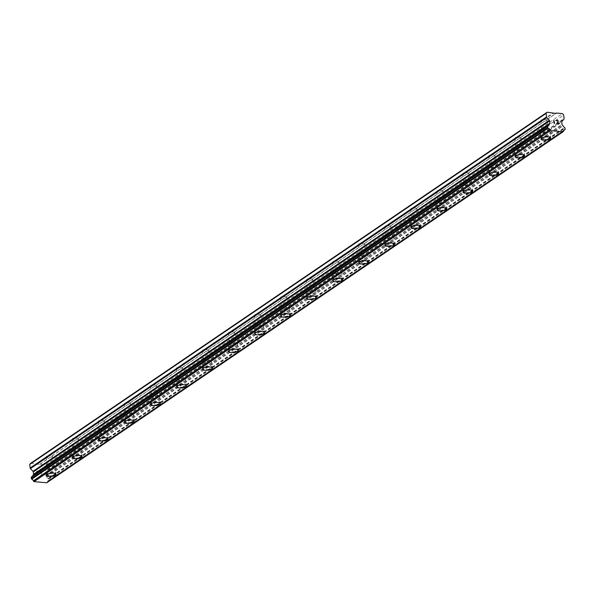 <?xml version="1.0" encoding="UTF-8"?>
<svg xmlns="http://www.w3.org/2000/svg" width="595" height="595" viewBox="0 0 595 595"><rect width="100%" height="100%" fill="white"/><g stroke="black" fill="none" stroke-linecap="round" stroke-linejoin="round"><path stroke-width="0.45" stroke-dasharray="2.98 2.23" d="M546.745 119.61L546.537 119.907A3.094 1.012 173.8 0 0 544.12 119.692L543.525 119.312A3.094 1.012 173.8 0 0 541.249 120.041A3.094 1.012 173.8 0 0 540.848 120.621A3.094 1.012 173.8 0 0 541.1 120.963L541.405 121.536A3.094 1.012 173.8 0 0 543.83 121.752L544.321 121.254A3.094 1.012 173.8 0 0 546.604 120.525A3.094 1.012 173.8 0 0 546.998 119.952A3.094 1.012 173.8 0 0 546.745 119.61L555.819 113.437M542.417 130.84A3.094 1.012 173.8 0 0 542.023 131.413A3.094 1.012 173.8 0 0 544.365 132.142A3.094 1.012 173.8 0 0 547.772 131.324A3.094 1.012 173.8 0 0 548.173 130.751A3.094 1.012 173.8 0 0 545.831 130.022A3.094 1.012 173.8 0 0 542.417 130.84M541.078 139.074L541.078 139.074A4.864 1.592 -6.2 0 1 541.703 138.166A4.864 1.592 -6.2 0 1 547.058 136.88A4.864 1.592 -6.2 0 1 550.739 138.025L550.747 138.033M520.714 137.304L520.499 137.609A3.094 1.012 173.8 0 0 518.081 137.393L517.494 137.014A3.094 1.012 173.8 0 0 515.211 137.743A3.094 1.012 173.8 0 0 514.816 138.315A3.094 1.012 173.8 0 0 515.062 138.665L515.374 139.23A3.094 1.012 173.8 0 0 517.791 139.453L518.29 138.955A3.094 1.012 173.8 0 0 520.565 138.226A3.094 1.012 173.8 0 0 520.967 137.653A3.094 1.012 173.8 0 0 520.714 137.304L544.321 121.254M516.386 148.534A3.094 1.012 173.8 0 0 515.984 149.114A3.094 1.012 173.8 0 0 518.327 149.843A3.094 1.012 173.8 0 0 521.741 149.025A3.094 1.012 173.8 0 0 522.142 148.445A3.094 1.012 173.8 0 0 519.792 147.724A3.094 1.012 173.8 0 0 516.386 148.534M515.039 156.775L515.039 156.775A4.864 1.592 -6.2 0 1 515.664 155.868A4.864 1.592 -6.2 0 1 521.027 154.581A4.864 1.592 -6.2 0 1 524.708 155.719A4.864 1.592 -6.2 0 1 524.708 155.726L524.708 155.719M494.676 155.005L494.467 155.31A3.094 1.012 173.8 0 0 492.05 155.087L491.455 154.715A3.094 1.012 173.8 0 0 489.179 155.436A3.094 1.012 173.8 0 0 488.778 156.016A3.094 1.012 173.8 0 0 489.031 156.359L489.335 156.931A3.094 1.012 173.8 0 0 491.753 157.147L492.251 156.656A3.094 1.012 173.8 0 0 494.534 155.927A3.094 1.012 173.8 0 0 494.928 155.347A3.094 1.012 173.8 0 0 494.676 155.005L518.29 138.955M490.347 166.236A3.094 1.012 173.8 0 0 489.953 166.816A3.094 1.012 173.8 0 0 492.296 167.537A3.094 1.012 173.8 0 0 495.702 166.719A3.094 1.012 173.8 0 0 496.104 166.146A3.094 1.012 173.8 0 0 493.761 165.417A3.094 1.012 173.8 0 0 490.347 166.236M489.008 174.469L489.008 174.476A4.864 1.592 -6.2 0 1 489.008 174.469A4.864 1.592 -6.2 0 1 489.633 173.562A4.864 1.592 -6.2 0 1 494.988 172.282A4.864 1.592 -6.2 0 1 498.67 173.42A4.864 1.592 -6.2 0 1 498.67 173.428L498.67 173.42M468.644 172.706L468.429 173.004A3.094 1.012 173.8 0 0 466.011 172.788L465.424 172.409A3.094 1.012 173.8 0 0 463.141 173.138A3.094 1.012 173.8 0 0 462.746 173.718A3.094 1.012 173.8 0 0 462.992 174.06L463.304 174.633A3.094 1.012 173.8 0 0 465.721 174.848L466.22 174.35A3.094 1.012 173.8 0 0 468.496 173.621A3.094 1.012 173.8 0 0 468.897 173.048A3.094 1.012 173.8 0 0 468.644 172.706L492.251 156.656M464.316 183.937A3.094 1.012 173.8 0 0 463.914 184.51A3.094 1.012 173.8 0 0 466.257 185.238A3.094 1.012 173.8 0 0 469.671 184.42A3.094 1.012 173.8 0 0 470.065 183.84A3.094 1.012 173.8 0 0 467.722 183.119A3.094 1.012 173.8 0 0 464.316 183.937M462.97 192.17L462.97 192.17A4.864 1.592 -6.2 0 1 463.594 191.263A4.864 1.592 -6.2 0 1 468.957 189.976A4.864 1.592 -6.2 0 1 472.638 191.121L472.638 191.129M442.606 190.4L442.397 190.705A3.094 1.012 173.8 0 0 439.98 190.489L439.385 190.11A3.094 1.012 173.8 0 0 437.109 190.839A3.094 1.012 173.8 0 0 436.708 191.412A3.094 1.012 173.8 0 0 436.961 191.761L437.265 192.326A3.094 1.012 173.8 0 0 439.683 192.549L440.181 192.051A3.094 1.012 173.8 0 0 442.464 191.322A3.094 1.012 173.8 0 0 442.859 190.742A3.094 1.012 173.8 0 0 442.606 190.4L466.22 174.35M438.277 201.631A3.094 1.012 173.8 0 0 437.883 202.211A3.094 1.012 173.8 0 0 440.226 202.94A3.094 1.012 173.8 0 0 443.632 202.121A3.094 1.012 173.8 0 0 444.034 201.541A3.094 1.012 173.8 0 0 441.691 200.82A3.094 1.012 173.8 0 0 438.277 201.631M436.931 209.871L436.938 209.879A4.864 1.592 -6.2 0 1 436.931 209.871A4.864 1.592 -6.2 0 1 437.563 208.964A4.864 1.592 -6.2 0 1 442.918 207.677A4.864 1.592 -6.2 0 1 446.6 208.815A4.864 1.592 -6.2 0 1 446.6 208.823L446.6 208.823M416.574 208.101L416.359 208.406A3.094 1.012 173.8 0 0 413.941 208.183L413.354 207.811A3.094 1.012 173.8 0 0 411.071 208.533A3.094 1.012 173.8 0 0 410.676 209.113A3.094 1.012 173.8 0 0 410.922 209.455L411.234 210.028A3.094 1.012 173.8 0 0 413.651 210.243L414.15 209.752A3.094 1.012 173.8 0 0 416.426 209.024A3.094 1.012 173.8 0 0 416.827 208.443A3.094 1.012 173.8 0 0 416.574 208.101L440.181 192.051M412.246 219.332A3.094 1.012 173.8 0 0 411.844 219.912A3.094 1.012 173.8 0 0 414.187 220.633A3.094 1.012 173.8 0 0 417.601 219.815A3.094 1.012 173.8 0 0 417.995 219.243A3.094 1.012 173.8 0 0 415.652 218.514A3.094 1.012 173.8 0 0 412.246 219.332M410.9 227.565L410.9 227.573A4.864 1.592 -6.2 0 1 410.9 227.565A4.864 1.592 -6.2 0 1 411.524 226.658A4.864 1.592 -6.2 0 1 416.887 225.379A4.864 1.592 -6.2 0 1 420.568 226.517A4.864 1.592 -6.2 0 1 420.568 226.524L420.568 226.524M390.536 225.803L390.327 226.1A3.094 1.012 173.8 0 0 387.91 225.884L387.315 225.505A3.094 1.012 173.8 0 0 385.039 226.234A3.094 1.012 173.8 0 0 384.638 226.814A3.094 1.012 173.8 0 0 384.891 227.156L385.196 227.729A3.094 1.012 173.8 0 0 387.613 227.945L388.111 227.446A3.094 1.012 173.8 0 0 390.394 226.717A3.094 1.012 173.8 0 0 390.789 226.145A3.094 1.012 173.8 0 0 390.536 225.803L414.15 209.752M386.207 237.033A3.094 1.012 173.8 0 0 385.813 237.606A3.094 1.012 173.8 0 0 388.156 238.335A3.094 1.012 173.8 0 0 391.562 237.517A3.094 1.012 173.8 0 0 391.964 236.936A3.094 1.012 173.8 0 0 389.621 236.215A3.094 1.012 173.8 0 0 386.207 237.033M384.868 245.274L384.861 245.266A4.864 1.592 -6.2 0 1 385.493 244.359A4.864 1.592 -6.2 0 1 390.848 243.072A4.864 1.592 -6.2 0 1 394.53 244.218L394.53 244.225M364.504 243.496L364.289 243.801A3.094 1.012 173.8 0 0 361.872 243.586L361.277 243.206A3.094 1.012 173.8 0 0 359.001 243.935A3.094 1.012 173.8 0 0 358.599 244.508A3.094 1.012 173.8 0 0 358.852 244.857L359.164 245.423A3.094 1.012 173.8 0 0 361.582 245.646L362.08 245.147A3.094 1.012 173.8 0 0 364.356 244.419A3.094 1.012 173.8 0 0 364.757 243.838A3.094 1.012 173.8 0 0 364.504 243.496L388.111 227.446M360.176 254.727A3.094 1.012 173.8 0 0 359.774 255.307A3.094 1.012 173.8 0 0 362.117 256.029A3.094 1.012 173.8 0 0 365.531 255.218A3.094 1.012 173.8 0 0 365.925 254.638A3.094 1.012 173.8 0 0 363.582 253.916A3.094 1.012 173.8 0 0 360.176 254.727M358.83 262.975L358.83 262.968A4.864 1.592 -6.2 0 1 359.454 262.06A4.864 1.592 -6.2 0 1 364.817 260.774A4.864 1.592 -6.2 0 1 368.498 261.912A4.864 1.592 -6.2 0 1 368.498 261.919L368.498 261.919M338.466 261.198L338.257 261.502A3.094 1.012 173.8 0 0 335.84 261.279L335.245 260.908A3.094 1.012 173.8 0 0 332.969 261.629A3.094 1.012 173.8 0 0 332.568 262.209A3.094 1.012 173.8 0 0 332.821 262.551L333.126 263.124A3.094 1.012 173.8 0 0 335.543 263.34L336.041 262.849A3.094 1.012 173.8 0 0 338.324 262.12A3.094 1.012 173.8 0 0 338.719 261.54A3.094 1.012 173.8 0 0 338.466 261.198L362.08 245.147M334.137 272.428A3.094 1.012 173.8 0 0 333.743 273.008A3.094 1.012 173.8 0 0 336.086 273.73A3.094 1.012 173.8 0 0 339.492 272.912A3.094 1.012 173.8 0 0 339.894 272.339A3.094 1.012 173.8 0 0 337.551 271.61A3.094 1.012 173.8 0 0 334.137 272.428M332.791 280.662L332.791 280.669A4.864 1.592 -6.2 0 1 332.791 280.662A4.864 1.592 -6.2 0 1 333.423 279.754A4.864 1.592 -6.2 0 1 338.778 278.475A4.864 1.592 -6.2 0 1 342.46 279.613A4.864 1.592 -6.2 0 1 342.46 279.62L342.46 279.62M312.435 278.891L312.219 279.196A3.094 1.012 173.8 0 0 309.802 278.981L309.207 278.601A3.094 1.012 173.8 0 0 306.931 279.33A3.094 1.012 173.8 0 0 306.529 279.91A3.094 1.012 173.8 0 0 306.782 280.252L307.094 280.825A3.094 1.012 173.8 0 0 309.512 281.041L310.01 280.543A3.094 1.012 173.8 0 0 312.286 279.814A3.094 1.012 173.8 0 0 312.687 279.241A3.094 1.012 173.8 0 0 312.435 278.891L336.041 262.849M308.106 290.129A3.094 1.012 173.8 0 0 307.704 290.702A3.094 1.012 173.8 0 0 310.047 291.431A3.094 1.012 173.8 0 0 313.461 290.613A3.094 1.012 173.8 0 0 313.855 290.033A3.094 1.012 173.8 0 0 311.512 289.311A3.094 1.012 173.8 0 0 308.106 290.129M306.76 298.363L306.76 298.363A4.864 1.592 -6.2 0 1 307.384 297.455A4.864 1.592 -6.2 0 1 312.747 296.169A4.864 1.592 -6.2 0 1 316.428 297.314L316.428 297.322M286.396 296.593L286.188 296.898A3.094 1.012 173.8 0 0 283.77 296.674L283.175 296.303A3.094 1.012 173.8 0 0 280.899 297.031A3.094 1.012 173.8 0 0 280.498 297.604A3.094 1.012 173.8 0 0 280.751 297.954L281.056 298.519A3.094 1.012 173.8 0 0 283.473 298.742L283.971 298.244A3.094 1.012 173.8 0 0 286.247 297.515A3.094 1.012 173.8 0 0 286.649 296.935A3.094 1.012 173.8 0 0 286.396 296.593L310.01 280.543M282.067 307.823A3.094 1.012 173.8 0 0 281.673 308.403A3.094 1.012 173.8 0 0 284.016 309.125A3.094 1.012 173.8 0 0 287.422 308.314A3.094 1.012 173.8 0 0 287.824 307.734A3.094 1.012 173.8 0 0 285.481 307.013A3.094 1.012 173.8 0 0 282.067 307.823M280.721 316.057L280.721 316.071A4.864 1.592 -6.2 0 1 280.721 316.057A4.864 1.592 -6.2 0 1 281.353 315.157A4.864 1.592 -6.2 0 1 286.708 313.87A4.864 1.592 -6.2 0 1 290.39 315.008A4.864 1.592 -6.2 0 1 290.39 315.015L290.39 315.015M260.365 314.294L260.149 314.599A3.094 1.012 173.8 0 0 257.732 314.376L257.137 313.996A3.094 1.012 173.8 0 0 254.861 314.725A3.094 1.012 173.8 0 0 254.459 315.305A3.094 1.012 173.8 0 0 254.712 315.647L255.024 316.22A3.094 1.012 173.8 0 0 257.442 316.436L257.94 315.938A3.094 1.012 173.8 0 0 260.216 315.216A3.094 1.012 173.8 0 0 260.617 314.636A3.094 1.012 173.8 0 0 260.365 314.294L283.971 298.244M256.036 325.524A3.094 1.012 173.8 0 0 255.634 326.105A3.094 1.012 173.8 0 0 257.977 326.826A3.094 1.012 173.8 0 0 261.391 326.008A3.094 1.012 173.8 0 0 261.785 325.435A3.094 1.012 173.8 0 0 259.442 324.706A3.094 1.012 173.8 0 0 256.036 325.524M254.69 333.758L254.69 333.765A4.864 1.592 -6.2 0 1 254.69 333.758A4.864 1.592 -6.2 0 1 255.314 332.85A4.864 1.592 -6.2 0 1 260.67 331.571A4.864 1.592 -6.2 0 1 264.358 332.709L264.358 332.717M234.326 331.988L234.118 332.293A3.094 1.012 173.8 0 0 231.693 332.077L231.105 331.698A3.094 1.012 173.8 0 0 228.822 332.426A3.094 1.012 173.8 0 0 228.428 333.007A3.094 1.012 173.8 0 0 228.681 333.349L228.986 333.914A3.094 1.012 173.8 0 0 231.403 334.137L231.901 333.639A3.094 1.012 173.8 0 0 234.177 332.91A3.094 1.012 173.8 0 0 234.579 332.337A3.094 1.012 173.8 0 0 234.326 331.988L257.94 315.938M229.997 343.226A3.094 1.012 173.8 0 0 229.603 343.798A3.094 1.012 173.8 0 0 231.946 344.527A3.094 1.012 173.8 0 0 235.352 343.709A3.094 1.012 173.8 0 0 235.754 343.129A3.094 1.012 173.8 0 0 233.411 342.408A3.094 1.012 173.8 0 0 229.997 343.226M228.651 351.459L228.651 351.459A4.864 1.592 -6.2 0 1 229.283 350.552A4.864 1.592 -6.2 0 1 234.638 349.265A4.864 1.592 -6.2 0 1 238.32 350.41L238.32 350.418M208.295 349.689L208.079 349.994A3.094 1.012 173.8 0 0 205.662 349.771L205.067 349.399A3.094 1.012 173.8 0 0 202.791 350.128A3.094 1.012 173.8 0 0 202.389 350.7A3.094 1.012 173.8 0 0 202.642 351.05L202.954 351.615A3.094 1.012 173.8 0 0 205.372 351.838L205.87 351.34A3.094 1.012 173.8 0 0 208.146 350.611A3.094 1.012 173.8 0 0 208.547 350.031A3.094 1.012 173.8 0 0 208.295 349.689L231.901 333.639M203.966 360.92A3.094 1.012 173.8 0 0 203.564 361.5A3.094 1.012 173.8 0 0 205.907 362.221A3.094 1.012 173.8 0 0 209.321 361.41A3.094 1.012 173.8 0 0 209.715 360.83A3.094 1.012 173.8 0 0 207.372 360.101A3.094 1.012 173.8 0 0 203.966 360.92M202.62 369.153L202.62 369.168A4.864 1.592 -6.2 0 1 202.62 369.153A4.864 1.592 -6.2 0 1 203.245 368.253A4.864 1.592 -6.2 0 1 208.6 366.966A4.864 1.592 -6.2 0 1 212.289 368.104A4.864 1.592 -6.2 0 1 212.289 368.112L212.289 368.112M182.256 367.39L182.048 367.695A3.094 1.012 173.8 0 0 179.623 367.472L179.036 367.093A3.094 1.012 173.8 0 0 176.752 367.822A3.094 1.012 173.8 0 0 176.358 368.402A3.094 1.012 173.8 0 0 176.611 368.744L176.916 369.317A3.094 1.012 173.8 0 0 179.333 369.532L179.831 369.034A3.094 1.012 173.8 0 0 182.107 368.312A3.094 1.012 173.8 0 0 182.509 367.732A3.094 1.012 173.8 0 0 182.256 367.39L205.87 351.34M177.927 378.621A3.094 1.012 173.8 0 0 177.533 379.201A3.094 1.012 173.8 0 0 179.876 379.922A3.094 1.012 173.8 0 0 183.282 379.104A3.094 1.012 173.8 0 0 183.684 378.532A3.094 1.012 173.8 0 0 181.341 377.803A3.094 1.012 173.8 0 0 177.927 378.621M176.581 386.854L176.581 386.862A4.864 1.592 -6.2 0 1 176.581 386.854A4.864 1.592 -6.2 0 1 177.206 385.947A4.864 1.592 -6.2 0 1 182.568 384.668A4.864 1.592 -6.2 0 1 186.25 385.805L186.25 385.813M156.225 385.084L156.009 385.389A3.094 1.012 173.8 0 0 153.592 385.173L152.997 384.794A3.094 1.012 173.8 0 0 150.721 385.523A3.094 1.012 173.8 0 0 150.319 386.103A3.094 1.012 173.8 0 0 150.572 386.445L150.885 387.01A3.094 1.012 173.8 0 0 153.302 387.233L153.8 386.735A3.094 1.012 173.8 0 0 156.076 386.006A3.094 1.012 173.8 0 0 156.47 385.434A3.094 1.012 173.8 0 0 156.225 385.084L179.831 369.034M151.896 396.322A3.094 1.012 173.8 0 0 151.494 396.895A3.094 1.012 173.8 0 0 153.837 397.624A3.094 1.012 173.8 0 0 157.251 396.805A3.094 1.012 173.8 0 0 157.645 396.225A3.094 1.012 173.8 0 0 155.302 395.504A3.094 1.012 173.8 0 0 151.896 396.322M150.55 404.555L150.55 404.555A4.864 1.592 -6.2 0 1 151.175 403.648A4.864 1.592 -6.2 0 1 156.53 402.361A4.864 1.592 -6.2 0 1 160.219 403.507L160.219 403.514M130.186 402.785L129.978 403.09A3.094 1.012 173.8 0 0 127.553 402.867L126.966 402.495A3.094 1.012 173.8 0 0 124.682 403.224A3.094 1.012 173.8 0 0 124.288 403.797A3.094 1.012 173.8 0 0 124.541 404.139L124.846 404.712A3.094 1.012 173.8 0 0 127.263 404.935L127.761 404.436A3.094 1.012 173.8 0 0 130.037 403.707A3.094 1.012 173.8 0 0 130.439 403.127A3.094 1.012 173.8 0 0 130.186 402.785L153.8 386.735M125.857 414.016A3.094 1.012 173.8 0 0 125.456 414.596A3.094 1.012 173.8 0 0 127.806 415.317A3.094 1.012 173.8 0 0 131.212 414.507A3.094 1.012 173.8 0 0 131.614 413.927A3.094 1.012 173.8 0 0 129.271 413.198A3.094 1.012 173.8 0 0 125.857 414.016M124.511 422.249L124.511 422.264A4.864 1.592 -6.2 0 1 124.511 422.249A4.864 1.592 -6.2 0 1 125.136 421.342A4.864 1.592 -6.2 0 1 130.498 420.063A4.864 1.592 -6.2 0 1 134.18 421.201A4.864 1.592 -6.2 0 1 134.18 421.208L134.18 421.201M104.155 420.487L103.939 420.791A3.094 1.012 173.8 0 0 101.522 420.568L100.927 420.189A3.094 1.012 173.8 0 0 98.651 420.918A3.094 1.012 173.8 0 0 98.249 421.498A3.094 1.012 173.8 0 0 98.502 421.84L98.807 422.413A3.094 1.012 173.8 0 0 101.232 422.629L101.723 422.13A3.094 1.012 173.8 0 0 104.006 421.409A3.094 1.012 173.8 0 0 104.4 420.829A3.094 1.012 173.8 0 0 104.155 420.487L127.761 404.436M99.826 431.717A3.094 1.012 173.8 0 0 99.425 432.29A3.094 1.012 173.8 0 0 101.767 433.019A3.094 1.012 173.8 0 0 105.181 432.201A3.094 1.012 173.8 0 0 105.575 431.628A3.094 1.012 173.8 0 0 103.233 430.899A3.094 1.012 173.8 0 0 99.826 431.717M98.48 439.95L98.48 439.958A4.864 1.592 -6.2 0 1 98.48 439.95A4.864 1.592 -6.2 0 1 99.105 439.043A4.864 1.592 -6.2 0 1 104.46 437.764A4.864 1.592 -6.2 0 1 108.149 438.902L108.149 438.909M78.116 438.18L77.9 438.485A3.094 1.012 173.8 0 0 75.483 438.27L74.896 437.89A3.094 1.012 173.8 0 0 72.612 438.619A3.094 1.012 173.8 0 0 72.218 439.199A3.094 1.012 173.8 0 0 72.471 439.541L72.776 440.107A3.094 1.012 173.8 0 0 75.193 440.33L75.691 439.831A3.094 1.012 173.8 0 0 77.967 439.103A3.094 1.012 173.8 0 0 78.369 438.53A3.094 1.012 173.8 0 0 78.116 438.18L101.723 422.13M73.787 449.418A3.094 1.012 173.8 0 0 73.386 449.991A3.094 1.012 173.8 0 0 75.736 450.72A3.094 1.012 173.8 0 0 79.142 449.902A3.094 1.012 173.8 0 0 79.544 449.322A3.094 1.012 173.8 0 0 77.194 448.6A3.094 1.012 173.8 0 0 73.787 449.418M72.441 457.652L72.441 457.652A4.864 1.592 -6.2 0 1 73.066 456.744A4.864 1.592 -6.2 0 1 78.428 455.458A4.864 1.592 -6.2 0 1 82.11 456.596A4.864 1.592 -6.2 0 1 82.11 456.603L82.11 456.61M46.581 456.32A3.094 1.012 173.8 0 0 46.179 456.893A3.094 1.012 173.8 0 0 46.432 457.235L46.737 457.808A3.094 1.012 173.8 0 0 49.162 458.031L49.653 457.533A3.094 1.012 173.8 0 0 51.936 456.804A3.094 1.012 173.8 0 0 52.33 456.224A3.094 1.012 173.8 0 0 52.085 455.882L51.869 456.187A3.094 1.012 173.8 0 0 49.452 455.963L48.857 455.591A3.094 1.012 173.8 0 0 46.581 456.32M47.756 467.112A3.094 1.012 173.8 0 0 47.355 467.692A3.094 1.012 173.8 0 0 49.697 468.414A3.094 1.012 173.8 0 0 53.104 467.603A3.094 1.012 173.8 0 0 53.505 467.023A3.094 1.012 173.8 0 0 51.163 466.294A3.094 1.012 173.8 0 0 47.756 467.112M46.41 475.346L46.41 475.353A4.864 1.592 -6.2 0 1 46.41 475.346A4.864 1.592 -6.2 0 1 47.035 474.438A4.864 1.592 -6.2 0 1 52.39 473.159A4.864 1.592 -6.2 0 1 56.071 474.297A4.864 1.592 -6.2 0 1 56.079 474.304L56.079 474.304M46.224 466.978A4.864 1.592 173.8 0 0 45.599 467.878A4.864 1.592 173.8 0 0 49.281 469.024A4.864 1.592 173.8 0 0 54.636 467.737A4.864 1.592 173.8 0 0 55.261 466.83A4.864 1.592 173.8 0 0 51.579 465.692A4.864 1.592 173.8 0 0 46.224 466.978M46.953 473.694A4.864 1.592 173.8 0 0 46.328 474.602A4.864 1.592 173.8 0 0 50.01 475.74A4.864 1.592 173.8 0 0 55.365 474.46A4.864 1.592 173.8 0 0 55.997 473.553A4.864 1.592 173.8 0 0 52.308 472.408A4.864 1.592 173.8 0 0 46.953 473.694M72.255 449.277A4.864 1.592 173.8 0 0 71.631 450.184A4.864 1.592 173.8 0 0 75.312 451.322A4.864 1.592 173.8 0 0 80.675 450.043A4.864 1.592 173.8 0 0 81.299 449.136A4.864 1.592 173.8 0 0 77.618 447.99A4.864 1.592 173.8 0 0 72.255 449.277M72.984 455.993A4.864 1.592 173.8 0 0 72.359 456.901A4.864 1.592 173.8 0 0 76.041 458.038A4.864 1.592 173.8 0 0 81.403 456.759A4.864 1.592 173.8 0 0 82.028 455.852A4.864 1.592 173.8 0 0 78.347 454.714A4.864 1.592 173.8 0 0 72.984 455.993M98.294 431.576A4.864 1.592 173.8 0 0 97.669 432.483A4.864 1.592 173.8 0 0 101.351 433.621A4.864 1.592 173.8 0 0 106.706 432.342A4.864 1.592 173.8 0 0 107.331 431.435A4.864 1.592 173.8 0 0 103.649 430.297A4.864 1.592 173.8 0 0 98.294 431.576M99.023 438.299A4.864 1.592 173.8 0 0 98.398 439.207A4.864 1.592 173.8 0 0 102.08 440.345A4.864 1.592 173.8 0 0 107.435 439.058A4.864 1.592 173.8 0 0 108.067 438.151A4.864 1.592 173.8 0 0 104.378 437.013A4.864 1.592 173.8 0 0 99.023 438.299M124.325 413.882A4.864 1.592 173.8 0 0 123.701 414.789A4.864 1.592 173.8 0 0 127.382 415.927A4.864 1.592 173.8 0 0 132.744 414.641A4.864 1.592 173.8 0 0 133.369 413.733A4.864 1.592 173.8 0 0 129.688 412.595A4.864 1.592 173.8 0 0 124.325 413.882M125.062 420.598A4.864 1.592 173.8 0 0 124.429 421.505A4.864 1.592 173.8 0 0 128.111 422.643A4.864 1.592 173.8 0 0 133.473 421.364A4.864 1.592 173.8 0 0 134.098 420.457A4.864 1.592 173.8 0 0 130.417 419.311A4.864 1.592 173.8 0 0 125.062 420.598M150.364 396.181A4.864 1.592 173.8 0 0 149.739 397.088A4.864 1.592 173.8 0 0 153.421 398.226A4.864 1.592 173.8 0 0 158.776 396.947A4.864 1.592 173.8 0 0 159.408 396.039A4.864 1.592 173.8 0 0 155.719 394.894A4.864 1.592 173.8 0 0 150.364 396.181M151.093 402.897A4.864 1.592 173.8 0 0 150.468 403.804A4.864 1.592 173.8 0 0 154.15 404.942A4.864 1.592 173.8 0 0 159.505 403.663A4.864 1.592 173.8 0 0 160.137 402.755A4.864 1.592 173.8 0 0 156.448 401.618A4.864 1.592 173.8 0 0 151.093 402.897M176.395 378.48A4.864 1.592 173.8 0 0 175.77 379.387A4.864 1.592 173.8 0 0 179.452 380.525A4.864 1.592 173.8 0 0 184.814 379.246A4.864 1.592 173.8 0 0 185.439 378.338A4.864 1.592 173.8 0 0 181.758 377.2A4.864 1.592 173.8 0 0 176.395 378.48M177.132 385.203A4.864 1.592 173.8 0 0 176.499 386.11A4.864 1.592 173.8 0 0 180.188 387.248A4.864 1.592 173.8 0 0 185.543 385.962A4.864 1.592 173.8 0 0 186.168 385.054A4.864 1.592 173.8 0 0 182.487 383.916A4.864 1.592 173.8 0 0 177.132 385.203M202.434 360.786A4.864 1.592 173.8 0 0 201.809 361.693A4.864 1.592 173.8 0 0 205.491 362.831A4.864 1.592 173.8 0 0 210.846 361.544A4.864 1.592 173.8 0 0 211.478 360.637A4.864 1.592 173.8 0 0 207.789 359.499A4.864 1.592 173.8 0 0 202.434 360.786M203.163 367.502A4.864 1.592 173.8 0 0 202.538 368.409A4.864 1.592 173.8 0 0 206.22 369.547A4.864 1.592 173.8 0 0 211.575 368.268A4.864 1.592 173.8 0 0 212.207 367.36A4.864 1.592 173.8 0 0 208.525 366.215A4.864 1.592 173.8 0 0 203.163 367.502M228.465 343.084A4.864 1.592 173.8 0 0 227.84 343.992A4.864 1.592 173.8 0 0 231.522 345.13A4.864 1.592 173.8 0 0 236.884 343.851A4.864 1.592 173.8 0 0 237.509 342.943A4.864 1.592 173.8 0 0 233.828 341.798A4.864 1.592 173.8 0 0 228.465 343.084M229.201 349.8A4.864 1.592 173.8 0 0 228.569 350.708A4.864 1.592 173.8 0 0 232.258 351.853A4.864 1.592 173.8 0 0 237.613 350.567A4.864 1.592 173.8 0 0 238.238 349.659A4.864 1.592 173.8 0 0 234.556 348.521A4.864 1.592 173.8 0 0 229.201 349.8M254.504 325.383A4.864 1.592 173.8 0 0 253.879 326.291A4.864 1.592 173.8 0 0 257.561 327.436A4.864 1.592 173.8 0 0 262.916 326.149A4.864 1.592 173.8 0 0 263.548 325.242A4.864 1.592 173.8 0 0 259.859 324.104A4.864 1.592 173.8 0 0 254.504 325.383M255.233 332.107A4.864 1.592 173.8 0 0 254.608 333.014A4.864 1.592 173.8 0 0 258.289 334.152A4.864 1.592 173.8 0 0 263.644 332.865A4.864 1.592 173.8 0 0 264.277 331.958A4.864 1.592 173.8 0 0 260.595 330.82A4.864 1.592 173.8 0 0 255.233 332.107M280.543 307.689A4.864 1.592 173.8 0 0 279.91 308.597A4.864 1.592 173.8 0 0 283.592 309.735A4.864 1.592 173.8 0 0 288.954 308.448A4.864 1.592 173.8 0 0 289.579 307.541A4.864 1.592 173.8 0 0 285.897 306.403A4.864 1.592 173.8 0 0 280.543 307.689M281.271 314.405A4.864 1.592 173.8 0 0 280.639 315.313A4.864 1.592 173.8 0 0 284.328 316.451A4.864 1.592 173.8 0 0 289.683 315.171A4.864 1.592 173.8 0 0 290.308 314.264A4.864 1.592 173.8 0 0 286.626 313.126A4.864 1.592 173.8 0 0 281.271 314.405M306.574 289.988A4.864 1.592 173.8 0 0 305.949 290.896A4.864 1.592 173.8 0 0 309.631 292.033A4.864 1.592 173.8 0 0 314.986 290.754A4.864 1.592 173.8 0 0 315.618 289.847A4.864 1.592 173.8 0 0 311.929 288.701A4.864 1.592 173.8 0 0 306.574 289.988M307.303 296.704A4.864 1.592 173.8 0 0 306.678 297.612A4.864 1.592 173.8 0 0 310.359 298.757A4.864 1.592 173.8 0 0 315.722 297.47A4.864 1.592 173.8 0 0 316.347 296.563A4.864 1.592 173.8 0 0 312.665 295.425A4.864 1.592 173.8 0 0 307.303 296.704M332.612 272.287A4.864 1.592 173.8 0 0 331.98 273.194A4.864 1.592 173.8 0 0 335.669 274.34A4.864 1.592 173.8 0 0 341.024 273.053A4.864 1.592 173.8 0 0 341.649 272.146A4.864 1.592 173.8 0 0 337.967 271.008A4.864 1.592 173.8 0 0 332.612 272.287M333.341 279.01A4.864 1.592 173.8 0 0 332.709 279.918A4.864 1.592 173.8 0 0 336.398 281.056A4.864 1.592 173.8 0 0 341.753 279.769A4.864 1.592 173.8 0 0 342.378 278.862A4.864 1.592 173.8 0 0 338.696 277.724A4.864 1.592 173.8 0 0 333.341 279.01M358.644 254.593A4.864 1.592 173.8 0 0 358.019 255.5A4.864 1.592 173.8 0 0 361.701 256.638A4.864 1.592 173.8 0 0 367.055 255.352A4.864 1.592 173.8 0 0 367.688 254.444A4.864 1.592 173.8 0 0 364.006 253.306A4.864 1.592 173.8 0 0 358.644 254.593M359.373 261.309A4.864 1.592 173.8 0 0 358.748 262.216A4.864 1.592 173.8 0 0 362.429 263.354A4.864 1.592 173.8 0 0 367.792 262.075A4.864 1.592 173.8 0 0 368.417 261.168A4.864 1.592 173.8 0 0 364.735 260.03A4.864 1.592 173.8 0 0 359.373 261.309M384.682 236.892A4.864 1.592 173.8 0 0 384.05 237.799A4.864 1.592 173.8 0 0 387.739 238.937A4.864 1.592 173.8 0 0 393.094 237.658A4.864 1.592 173.8 0 0 393.719 236.75A4.864 1.592 173.8 0 0 390.037 235.613A4.864 1.592 173.8 0 0 384.682 236.892M385.411 243.608A4.864 1.592 173.8 0 0 384.779 244.515A4.864 1.592 173.8 0 0 388.468 245.661A4.864 1.592 173.8 0 0 393.823 244.374A4.864 1.592 173.8 0 0 394.448 243.467A4.864 1.592 173.8 0 0 390.766 242.329A4.864 1.592 173.8 0 0 385.411 243.608M410.714 219.191A4.864 1.592 173.8 0 0 410.089 220.098A4.864 1.592 173.8 0 0 413.77 221.243A4.864 1.592 173.8 0 0 419.133 219.957A4.864 1.592 173.8 0 0 419.758 219.049A4.864 1.592 173.8 0 0 416.076 217.911A4.864 1.592 173.8 0 0 410.714 219.191M411.443 225.914A4.864 1.592 173.8 0 0 410.818 226.821A4.864 1.592 173.8 0 0 414.499 227.959A4.864 1.592 173.8 0 0 419.862 226.673A4.864 1.592 173.8 0 0 420.487 225.765A4.864 1.592 173.8 0 0 416.805 224.627A4.864 1.592 173.8 0 0 411.443 225.914M436.752 201.497A4.864 1.592 173.8 0 0 436.12 202.404A4.864 1.592 173.8 0 0 439.809 203.542A4.864 1.592 173.8 0 0 445.164 202.255A4.864 1.592 173.8 0 0 445.789 201.348A4.864 1.592 173.8 0 0 442.107 200.21A4.864 1.592 173.8 0 0 436.752 201.497M437.481 208.213A4.864 1.592 173.8 0 0 436.856 209.12A4.864 1.592 173.8 0 0 440.538 210.258A4.864 1.592 173.8 0 0 445.893 208.979A4.864 1.592 173.8 0 0 446.518 208.071A4.864 1.592 173.8 0 0 442.836 206.934A4.864 1.592 173.8 0 0 437.481 208.213M462.784 183.796A4.864 1.592 173.8 0 0 462.159 184.703A4.864 1.592 173.8 0 0 465.84 185.841A4.864 1.592 173.8 0 0 471.203 184.562A4.864 1.592 173.8 0 0 471.828 183.654A4.864 1.592 173.8 0 0 468.146 182.516A4.864 1.592 173.8 0 0 462.784 183.796M463.512 190.512A4.864 1.592 173.8 0 0 462.888 191.419A4.864 1.592 173.8 0 0 466.569 192.564A4.864 1.592 173.8 0 0 471.932 191.278A4.864 1.592 173.8 0 0 472.556 190.37A4.864 1.592 173.8 0 0 468.875 189.232A4.864 1.592 173.8 0 0 463.512 190.512M488.822 166.094A4.864 1.592 173.8 0 0 488.19 167.002A4.864 1.592 173.8 0 0 491.879 168.147A4.864 1.592 173.8 0 0 497.234 166.86A4.864 1.592 173.8 0 0 497.859 165.953A4.864 1.592 173.8 0 0 494.177 164.815A4.864 1.592 173.8 0 0 488.822 166.094M489.551 172.818A4.864 1.592 173.8 0 0 488.926 173.725A4.864 1.592 173.8 0 0 492.608 174.863A4.864 1.592 173.8 0 0 497.963 173.576A4.864 1.592 173.8 0 0 498.588 172.676A4.864 1.592 173.8 0 0 494.906 171.531A4.864 1.592 173.8 0 0 489.551 172.818M514.854 148.4A4.864 1.592 173.8 0 0 514.229 149.308A4.864 1.592 173.8 0 0 517.91 150.446A4.864 1.592 173.8 0 0 523.273 149.159A4.864 1.592 173.8 0 0 523.898 148.252A4.864 1.592 173.8 0 0 520.216 147.114A4.864 1.592 173.8 0 0 514.854 148.4M515.582 155.117A4.864 1.592 173.8 0 0 514.958 156.024A4.864 1.592 173.8 0 0 518.639 157.162A4.864 1.592 173.8 0 0 524.002 155.883A4.864 1.592 173.8 0 0 524.626 154.975A4.864 1.592 173.8 0 0 520.945 153.837A4.864 1.592 173.8 0 0 515.582 155.117M540.892 130.699A4.864 1.592 173.8 0 0 540.26 131.607A4.864 1.592 173.8 0 0 543.949 132.744A4.864 1.592 173.8 0 0 549.304 131.465A4.864 1.592 173.8 0 0 549.929 130.558A4.864 1.592 173.8 0 0 546.247 129.42A4.864 1.592 173.8 0 0 540.892 130.699M541.621 137.423A4.864 1.592 173.8 0 0 540.996 138.323A4.864 1.592 173.8 0 0 544.678 139.468A4.864 1.592 173.8 0 0 550.033 138.181A4.864 1.592 173.8 0 0 550.665 137.274A4.864 1.592 173.8 0 0 546.976 136.136A4.864 1.592 173.8 0 0 541.621 137.423M37.321 474.416L37.165 472.98L37.321 474.408L39.017 474.565L37.321 474.416M37.165 472.98L38.087 473.062L37.165 472.98M37.135 472.742L36.979 471.307L37.143 472.742M38.653 471.225L36.734 471.047L37.128 474.632L39.017 474.565L37.128 474.632L36.741 471.047L38.653 471.225M41.003 474.981L41.635 475.041L41.003 474.981M41.97 473.687L41.427 472.973L41.97 473.687M41.427 472.973L40.267 471.604L41.427 472.973M40.267 471.604L42.067 471.768L40.267 471.604M40.995 474.743L41.591 474.795L40.995 474.743M41.754 473.709L39.776 471.322L41.754 473.709M30.776 463.245L36.801 463.788L37.247 464.264L46.046 464.628L47.347 466.004L47.734 469.596L564.097 118.576M46.745 482.783L47.288 482.129A2.12 1.711 55.8 0 1 47.942 480.924A2.12 1.711 55.8 0 1 48.522 480.693L48.887 480.202L48.292 478.469A2.12 1.711 55.8 0 1 46.73 476.826L45.934 475.978A0.885 0.714 55.8 0 1 45.644 475.368L45.391 473.032A0.885 0.714 55.8 0 1 45.555 472.467L47.578 470.162A0.885 0.714 55.8 0 0 47.734 469.596M32.569 476.208A2.12 1.711 55.8 0 1 32.108 476.721A2.12 1.711 55.8 0 1 31.52 476.952L31.468 476.967M558.028 122.362L557.076 122.042M557.85 120.696L556.124 120.302M556.489 123.641L558.43 124.058M554.213 123.671L553.781 120.086M52.085 455.882L75.691 439.831M46.046 464.628L562.409 113.6M40.021 464.078L49.653 457.533M51.869 456.187L75.193 440.33M49.452 455.963L72.776 440.107M48.857 455.591L72.471 439.541M77.9 438.485L101.232 422.629M75.483 438.27L98.807 422.413M74.896 437.89L98.502 421.84M103.939 420.791L127.263 404.935M101.522 420.568L124.846 404.712M100.927 420.189L124.541 404.139M129.978 403.09L153.302 387.233M127.553 402.867L150.885 387.01M126.966 402.495L150.572 386.445M156.009 385.389L179.333 369.532M153.592 385.173L176.916 369.317M152.997 384.794L176.611 368.744M182.048 367.695L205.372 351.838M179.623 367.472L202.954 351.615M179.036 367.093L202.642 351.05M208.079 349.994L231.403 334.137M205.662 349.771L228.986 333.914M205.067 349.399L228.681 333.349M234.118 332.293L257.442 316.436M231.693 332.077L255.024 316.22M231.105 331.698L254.712 315.647M260.149 314.599L283.473 298.742M257.732 314.376L281.056 298.519M257.137 313.996L280.751 297.954M286.188 296.898L309.512 281.041M283.77 296.674L307.094 280.825M283.175 296.303L306.782 280.252M312.219 279.196L335.543 263.34M309.802 278.981L333.126 263.124M309.207 278.601L332.821 262.551M338.257 261.502L361.582 245.646M335.84 261.279L359.164 245.423M335.245 260.908L358.852 244.857M364.289 243.801L387.613 227.945M361.872 243.586L385.196 227.729M361.277 243.206L384.891 227.156M390.327 226.1L413.651 210.243M387.91 225.884L411.234 210.028M387.315 225.505L410.922 209.455M416.359 208.406L439.683 192.549M413.941 208.183L437.265 192.326M413.354 207.811L436.961 191.761M442.397 190.705L465.721 174.848M439.98 190.489L463.304 174.633M439.385 190.11L462.992 174.06M468.429 173.004L491.753 157.147M466.011 172.788L489.335 156.931M465.424 172.409L489.031 156.359M494.467 155.31L517.791 139.453M492.05 155.087L515.374 139.23M491.455 154.715L515.062 138.665M520.499 137.609L543.83 121.752M518.081 137.393L541.405 121.536M517.494 137.014L541.1 120.963M546.537 119.907L556.028 113.459M544.12 119.692L553.61 113.236M543.525 119.312L553.164 112.767M47.347 466.004L563.71 114.976M46.559 476.632L562.922 125.612M46.73 476.826L563.093 125.805M48.693 480.611L563.852 130.409L48.649 480.648M48.522 480.693L563.881 130.357M47.288 482.129L563.651 131.101M47.243 482.21L563.606 131.19M36.801 463.788L46.432 457.235M37.247 464.264L46.737 457.808M39.664 464.479L49.162 458.031M47.578 470.162L563.941 119.141M45.555 472.467L561.918 121.44M45.391 473.032L561.754 122.005M45.644 475.368L562.007 124.348M45.934 475.978L562.297 124.95M48.292 478.469L564.655 127.449M48.485 478.596L564.848 127.575M48.619 478.737L564.982 127.709M48.76 479.035L565.124 128.014M48.887 480.202L565.25 129.174M48.805 480.485L565.168 129.457M31.52 476.952L547.883 125.924M540.848 120.621L542.023 131.413M514.816 138.315L515.984 149.114M488.778 156.016L489.953 166.816M462.746 173.718L463.914 184.51M436.708 191.412L437.883 202.211M410.676 209.113L411.844 219.912M384.638 226.814L385.813 237.606M358.599 244.508L359.774 255.307M332.568 262.209L333.743 273.008M306.529 279.91L307.704 290.702M280.498 297.604L281.673 308.403M254.459 315.305L255.634 326.105M228.428 333.007L229.603 343.798M202.389 350.7L203.564 361.5M176.358 368.402L177.533 379.201M150.319 386.103L151.494 396.895M124.288 403.797L125.456 414.596M98.249 421.498L99.425 432.29M72.218 439.199L73.386 449.991M46.179 456.893L47.355 467.692M45.599 467.878L46.328 474.602M71.631 450.184L72.359 456.901M97.669 432.483L98.398 439.207M123.701 414.789L124.429 421.505M149.739 397.088L150.468 403.804M175.77 379.387L176.499 386.11M201.809 361.693L202.538 368.409M227.84 343.992L228.569 350.708M253.879 326.291L254.608 333.014M279.91 308.597L280.639 315.313M305.949 290.896L306.678 297.612M331.98 273.194L332.709 279.918M358.019 255.5L358.748 262.216M384.05 237.799L384.779 244.515M410.089 220.098L410.818 226.821M436.12 202.404L436.856 209.12M462.159 184.703L462.888 191.419M488.19 167.002L488.926 173.725M514.229 149.308L514.958 156.024M540.26 131.607L540.996 138.323M549.929 130.558L550.665 137.274M523.898 148.252L524.626 154.975M497.859 165.953L498.588 172.676M471.828 183.654L472.556 190.37M445.789 201.348L446.518 208.071M419.758 219.049L420.487 225.765M393.719 236.75L394.448 243.467M367.688 254.444L368.417 261.168M341.649 272.146L342.378 278.862M315.618 289.847L316.347 296.563M289.579 307.541L290.308 314.264M263.548 325.242L264.277 331.958M237.509 342.943L238.238 349.659M211.478 360.637L212.207 367.36M185.439 378.338L186.168 385.054M159.408 396.039L160.137 402.755M133.369 413.733L134.098 420.457M107.331 431.435L108.067 438.151M81.299 449.136L82.028 455.852M55.261 466.83L55.997 473.553M52.33 456.224L53.505 467.023M78.369 438.53L79.544 449.322M104.4 420.829L105.575 431.628M130.439 403.127L131.614 413.927M156.47 385.434L157.645 396.225M182.509 367.732L183.684 378.532M208.547 350.031L209.715 360.83M234.579 332.337L235.754 343.129M260.617 314.636L261.785 325.435M286.649 296.935L287.824 307.734M312.687 279.241L313.855 290.033M338.719 261.54L339.894 272.339M364.757 243.838L365.925 254.638M390.789 226.145L391.964 236.936M416.827 208.443L417.995 219.243M442.859 190.742L444.034 201.541M468.897 173.048L470.065 183.84M494.928 155.347L496.104 166.146M520.967 137.653L522.142 148.445M546.998 119.952L548.173 130.751M47.942 480.924L564.305 129.896M32.108 476.721L548.471 125.701"/><path stroke-width="0.89" d="M550.747 138.033A4.864 1.592 -6.2 0 1 550.115 138.94A4.864 1.592 -6.2 0 1 544.767 140.212A4.864 1.592 -6.2 0 1 541.078 139.074A4.864 1.592 -6.2 0 1 541.703 138.174A4.864 1.592 -6.2 0 1 547.058 136.895A4.864 1.592 -6.2 0 1 550.747 138.033A4.864 1.592 -6.2 0 1 550.115 138.933A4.864 1.592 -6.2 0 1 544.76 140.219A4.864 1.592 -6.2 0 1 541.078 139.081M524.708 155.726A4.864 1.592 -6.2 0 1 524.083 156.634A4.864 1.592 -6.2 0 1 518.728 157.913A4.864 1.592 -6.2 0 1 515.039 156.775A4.864 1.592 -6.2 0 1 515.664 155.875A4.864 1.592 -6.2 0 1 521.027 154.588A4.864 1.592 -6.2 0 1 524.708 155.726A4.864 1.592 -6.2 0 1 524.083 156.626A4.864 1.592 -6.2 0 1 518.721 157.92A4.864 1.592 -6.2 0 1 515.039 156.783M498.677 173.428A4.864 1.592 -6.2 0 1 498.045 174.335A4.864 1.592 -6.2 0 1 492.697 175.607A4.864 1.592 -6.2 0 1 489.008 174.476A4.864 1.592 -6.2 0 1 489.633 173.569A4.864 1.592 -6.2 0 1 494.988 172.29A4.864 1.592 -6.2 0 1 498.677 173.428A4.864 1.592 -6.2 0 1 498.045 174.328A4.864 1.592 -6.2 0 1 492.69 175.622A4.864 1.592 -6.2 0 1 489.008 174.476M472.638 191.121A4.864 1.592 -6.2 0 1 472.014 192.029A4.864 1.592 -6.2 0 1 466.659 193.308A4.864 1.592 -6.2 0 1 462.97 192.17A4.864 1.592 -6.2 0 1 463.594 191.27A4.864 1.592 -6.2 0 1 468.957 189.991A4.864 1.592 -6.2 0 1 472.638 191.129A4.864 1.592 -6.2 0 1 472.014 192.036A4.864 1.592 -6.2 0 1 466.651 193.316A4.864 1.592 -6.2 0 1 462.97 192.178M446.6 208.823A4.864 1.592 -6.2 0 1 445.975 209.73A4.864 1.592 -6.2 0 1 440.62 211.009A4.864 1.592 -6.2 0 1 436.938 209.871A4.864 1.592 -6.2 0 1 437.563 208.971A4.864 1.592 -6.2 0 1 442.918 207.685A4.864 1.592 -6.2 0 1 446.6 208.823A4.864 1.592 -6.2 0 1 445.975 209.723A4.864 1.592 -6.2 0 1 440.62 211.017A4.864 1.592 -6.2 0 1 436.938 209.879M420.568 226.524A4.864 1.592 -6.2 0 1 419.944 227.431A4.864 1.592 -6.2 0 1 414.589 228.703A4.864 1.592 -6.2 0 1 410.9 227.573A4.864 1.592 -6.2 0 1 411.524 226.665A4.864 1.592 -6.2 0 1 416.887 225.386A4.864 1.592 -6.2 0 1 420.568 226.524A4.864 1.592 -6.2 0 1 419.944 227.424A4.864 1.592 -6.2 0 1 414.581 228.718A4.864 1.592 -6.2 0 1 410.9 227.573M394.53 244.225A4.864 1.592 -6.2 0 1 393.905 245.133A4.864 1.592 -6.2 0 1 388.55 246.412A4.864 1.592 -6.2 0 1 384.868 245.274A4.864 1.592 -6.2 0 1 385.493 244.367A4.864 1.592 -6.2 0 1 390.848 243.08A4.864 1.592 -6.2 0 1 394.53 244.225A4.864 1.592 -6.2 0 1 393.905 245.125A4.864 1.592 -6.2 0 1 388.55 246.404A4.864 1.592 -6.2 0 1 384.861 245.266M368.498 261.919A4.864 1.592 -6.2 0 1 367.874 262.826A4.864 1.592 -6.2 0 1 362.511 264.113A4.864 1.592 -6.2 0 1 358.83 262.975A4.864 1.592 -6.2 0 1 359.454 262.068A4.864 1.592 -6.2 0 1 364.817 260.781A4.864 1.592 -6.2 0 1 368.498 261.919A4.864 1.592 -6.2 0 1 367.874 262.819A4.864 1.592 -6.2 0 1 362.519 264.106A4.864 1.592 -6.2 0 1 358.83 262.968M341.835 280.52A4.864 1.592 -6.2 0 1 336.48 281.799A4.864 1.592 -6.2 0 1 332.791 280.669A4.864 1.592 -6.2 0 1 333.423 279.762A4.864 1.592 -6.2 0 1 338.778 278.482A4.864 1.592 -6.2 0 1 342.46 279.62A4.864 1.592 -6.2 0 1 341.835 280.52M342.46 279.62A4.864 1.592 -6.2 0 1 341.835 280.528A4.864 1.592 -6.2 0 1 336.48 281.814A4.864 1.592 -6.2 0 1 332.791 280.669M315.796 298.221A4.864 1.592 -6.2 0 1 310.449 299.501A4.864 1.592 -6.2 0 1 306.76 298.363A4.864 1.592 -6.2 0 1 307.384 297.463A4.864 1.592 -6.2 0 1 312.747 296.176A4.864 1.592 -6.2 0 1 316.428 297.322A4.864 1.592 -6.2 0 1 315.796 298.221M316.428 297.322A4.864 1.592 -6.2 0 1 315.804 298.229A4.864 1.592 -6.2 0 1 310.441 299.508A4.864 1.592 -6.2 0 1 306.76 298.37M290.39 315.015A4.864 1.592 -6.2 0 1 289.765 315.923A4.864 1.592 -6.2 0 1 284.41 317.202A4.864 1.592 -6.2 0 1 280.721 316.064A4.864 1.592 -6.2 0 1 281.353 315.164A4.864 1.592 -6.2 0 1 286.708 313.877A4.864 1.592 -6.2 0 1 290.39 315.015A4.864 1.592 -6.2 0 1 289.765 315.915A4.864 1.592 -6.2 0 1 284.41 317.209A4.864 1.592 -6.2 0 1 280.721 316.071M264.358 332.717A4.864 1.592 -6.2 0 1 263.734 333.624A4.864 1.592 -6.2 0 1 258.379 334.896A4.864 1.592 -6.2 0 1 254.69 333.765A4.864 1.592 -6.2 0 1 255.314 332.858A4.864 1.592 -6.2 0 1 260.677 331.579A4.864 1.592 -6.2 0 1 264.358 332.717A4.864 1.592 -6.2 0 1 263.726 333.617A4.864 1.592 -6.2 0 1 258.371 334.903A4.864 1.592 -6.2 0 1 254.69 333.765M238.32 350.418A4.864 1.592 -6.2 0 1 237.695 351.325A4.864 1.592 -6.2 0 1 232.34 352.597A4.864 1.592 -6.2 0 1 228.651 351.459A4.864 1.592 -6.2 0 1 229.283 350.559A4.864 1.592 -6.2 0 1 234.638 349.272A4.864 1.592 -6.2 0 1 238.32 350.418A4.864 1.592 -6.2 0 1 237.695 351.31A4.864 1.592 -6.2 0 1 232.34 352.604A4.864 1.592 -6.2 0 1 228.651 351.466M212.289 368.112A4.864 1.592 -6.2 0 1 211.656 369.019A4.864 1.592 -6.2 0 1 206.309 370.298A4.864 1.592 -6.2 0 1 202.62 369.16A4.864 1.592 -6.2 0 1 203.245 368.26A4.864 1.592 -6.2 0 1 208.607 366.974A4.864 1.592 -6.2 0 1 212.289 368.112A4.864 1.592 -6.2 0 1 211.656 369.012A4.864 1.592 -6.2 0 1 206.301 370.306A4.864 1.592 -6.2 0 1 202.62 369.168M186.25 385.813A4.864 1.592 -6.2 0 1 185.625 386.72A4.864 1.592 -6.2 0 1 180.27 387.992A4.864 1.592 -6.2 0 1 176.581 386.862A4.864 1.592 -6.2 0 1 177.213 385.954A4.864 1.592 -6.2 0 1 182.568 384.675A4.864 1.592 -6.2 0 1 186.25 385.813A4.864 1.592 -6.2 0 1 185.625 386.713A4.864 1.592 -6.2 0 1 180.27 387.999A4.864 1.592 -6.2 0 1 176.581 386.862M160.219 403.514A4.864 1.592 -6.2 0 1 159.586 404.421A4.864 1.592 -6.2 0 1 154.239 405.693A4.864 1.592 -6.2 0 1 150.55 404.555A4.864 1.592 -6.2 0 1 151.175 403.655A4.864 1.592 -6.2 0 1 156.537 402.369A4.864 1.592 -6.2 0 1 160.219 403.514A4.864 1.592 -6.2 0 1 159.586 404.407A4.864 1.592 -6.2 0 1 154.231 405.701A4.864 1.592 -6.2 0 1 150.55 404.563M134.18 421.208A4.864 1.592 -6.2 0 1 133.555 422.115A4.864 1.592 -6.2 0 1 128.2 423.395A4.864 1.592 -6.2 0 1 124.511 422.257A4.864 1.592 -6.2 0 1 125.143 421.357A4.864 1.592 -6.2 0 1 130.498 420.07A4.864 1.592 -6.2 0 1 134.18 421.208A4.864 1.592 -6.2 0 1 133.555 422.108A4.864 1.592 -6.2 0 1 128.2 423.402A4.864 1.592 -6.2 0 1 124.511 422.264M108.149 438.902A4.864 1.592 -6.2 0 1 107.517 439.809A4.864 1.592 -6.2 0 1 102.169 441.088A4.864 1.592 -6.2 0 1 98.48 439.958A4.864 1.592 -6.2 0 1 99.105 439.051A4.864 1.592 -6.2 0 1 104.46 437.771A4.864 1.592 -6.2 0 1 108.149 438.909A4.864 1.592 -6.2 0 1 107.517 439.817A4.864 1.592 -6.2 0 1 102.162 441.096A4.864 1.592 -6.2 0 1 98.48 439.958M82.11 456.603A4.864 1.592 -6.2 0 1 81.485 457.503A4.864 1.592 -6.2 0 1 76.13 458.79A4.864 1.592 -6.2 0 1 72.441 457.652A4.864 1.592 -6.2 0 1 73.073 456.752A4.864 1.592 -6.2 0 1 78.428 455.465A4.864 1.592 -6.2 0 1 82.11 456.61A4.864 1.592 -6.2 0 1 81.485 457.518A4.864 1.592 -6.2 0 1 76.123 458.797A4.864 1.592 -6.2 0 1 72.441 457.659M56.079 474.304A4.864 1.592 -6.2 0 1 55.447 475.212A4.864 1.592 -6.2 0 1 50.099 476.491A4.864 1.592 -6.2 0 1 46.41 475.353A4.864 1.592 -6.2 0 1 47.035 474.453A4.864 1.592 -6.2 0 1 52.39 473.166A4.864 1.592 -6.2 0 1 56.079 474.304A4.864 1.592 -6.2 0 1 55.447 475.204A4.864 1.592 -6.2 0 1 50.092 476.498A4.864 1.592 -6.2 0 1 46.41 475.353M563.108 131.755L46.745 482.783L34.041 481.63L33.409 480.961L549.706 129.836A2.12 1.711 55.8 0 0 548.136 128.156L547.653 127.583L547.883 125.924A2.12 1.711 55.8 0 0 548.471 125.701A2.12 1.711 55.8 0 0 549.118 124.541L549.743 123.812A0.885 0.714 55.8 0 0 549.899 123.247L549.646 120.911A0.885 0.714 55.8 0 0 549.364 120.302L546.79 117.579A0.885 0.714 -124.2 0 1 546.507 116.977L546.113 113.385L547.14 112.217L556.028 113.459L556.385 113.057L562.409 113.6L563.71 114.976L564.097 118.576A0.885 0.714 -124.2 0 1 563.941 119.141L561.918 121.44A0.885 0.714 55.8 0 0 561.754 122.005L562.007 124.348A0.885 0.714 55.8 0 0 562.297 124.95L563.093 125.805A2.12 1.711 55.8 0 0 564.655 127.449L565.25 129.174L564.886 129.673A2.12 1.711 55.8 0 0 564.305 129.896A2.12 1.711 55.8 0 0 563.651 131.101L563.108 131.755L550.405 130.602L549.773 129.933M31.468 476.967L31.29 478.603L31.773 479.176A2.12 1.711 55.8 0 1 33.342 480.864L33.409 480.961M32.569 476.208A2.12 1.711 55.8 0 0 32.755 475.561L549.118 124.541M547.14 112.217L30.776 463.245L29.75 464.405L30.144 468.005A0.885 0.714 55.8 0 0 30.427 468.607L33 471.329A0.885 0.714 55.8 0 1 33.283 471.932L33.536 474.267A0.885 0.714 55.8 0 1 33.38 474.84L32.755 475.561M558.021 122.369L558.177 123.797L558.028 122.362L557.076 122.042L557.998 122.124L557.076 122.042M557.85 120.696L556.154 120.54L558.043 120.473L558.43 124.058L556.489 123.648M558.422 124.058L558.036 120.48L556.124 120.302M554.213 123.671L553.781 120.086L554.555 122.972L553.774 120.086M555.819 113.437L556.385 113.057M563.881 130.357L564.886 129.673M34.041 481.63L550.405 130.602M33.342 480.864L549.706 129.836M31.773 479.176L548.136 128.156M31.58 479.057L547.943 128.029M32.881 475.39L549.222 124.385L32.874 475.398M29.75 464.405L546.113 113.385M31.438 478.908L547.802 127.888M31.29 478.603L547.653 127.583M31.163 477.443L547.526 126.415M31.245 477.16L547.608 126.133M31.349 477.041L547.712 126.021M33.38 474.84L549.743 123.812M33.536 474.267L549.899 123.247M33.283 471.932L549.646 120.911M33 471.329L549.364 120.302M30.427 468.607L546.79 117.579M30.144 468.005L546.507 116.977M31.401 476.997L547.764 125.976"/></g></svg>
